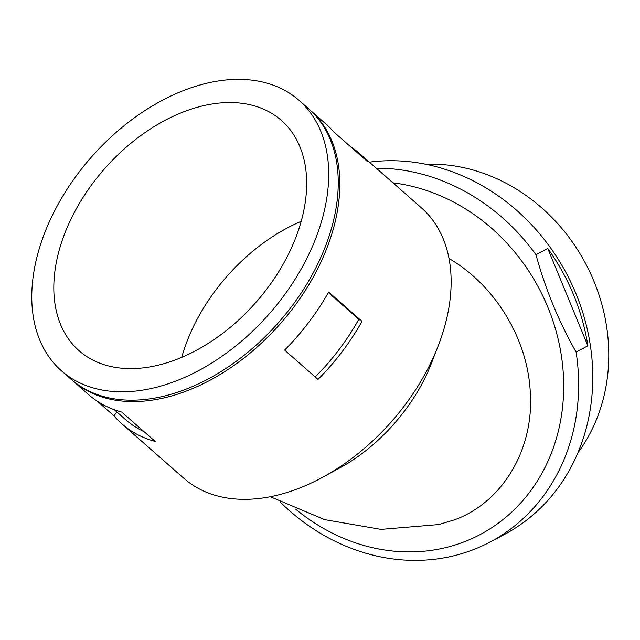 <?xml version="1.0" encoding="UTF-8"?>
<svg xmlns="http://www.w3.org/2000/svg" width="640" height="640" viewBox="0 0 640 640"><rect width="100%" height="100%" fill="white"/><g stroke="black" fill="none" stroke-linecap="round" stroke-linejoin="round"><path stroke-width="0.96" d="M116.848 411.968L113.936 415.8A179.992 118.544 -48.7 0 0 121.888 423.88L183.896 478.344A179.992 118.544 -48.7 0 0 297.784 488.768A179.992 118.544 -48.7 0 0 323.2 476.976A179.992 118.544 -48.7 0 0 438.072 346.184A179.992 118.544 -48.7 0 0 421.448 207.872L359.44 153.408A179.992 118.544 -48.7 0 0 350.4 146.568M438.072 346.184L431.376 363.376C415.176 405.656 379.448 446.488 339.744 467.912L323.2 476.976M71.808 379.888A179.992 118.544 -48.7 0 0 72.6 380.592A179.992 118.544 -48.7 0 0 186.488 391.016A179.992 118.544 -48.7 0 0 323.048 257.408A179.992 118.544 -48.7 0 0 310.144 110.12A179.992 118.544 -48.7 0 0 309.352 109.424M362.024 321.344A179.992 118.544 -48.7 0 1 318 379.416L284.608 350.088A179.992 118.544 -48.7 0 0 328.64 292.016L362.024 321.344L358.784 319.328L328.328 292.576M359.44 153.408A179.992 118.544 -48.7 0 1 367.392 161.488L334 132.16A179.992 118.544 -48.7 0 0 326.048 124.08L310.144 110.12M113.936 415.8L97.536 401.4M72.6 380.592L88.496 394.552A179.992 118.544 -48.7 0 0 121.768 412.088L155.152 441.416A179.992 118.544 -48.7 0 1 121.888 423.88M280.072 501.872A201.08 177.088 -117.8 0 0 489.912 542.12L504.056 534.656A201.08 177.088 -117.8 0 0 575.968 293.704A201.08 177.088 -117.8 0 0 369.384 162.144M489.912 542.12A201.08 177.088 -117.8 0 0 576.096 352.048C558.8 321.624 545.424 289.176 535.976 254.712A201.08 177.088 -117.8 0 0 376.264 168.184M547.76 248.488L587.88 345.824A201.08 177.088 -117.8 0 0 573.616 294.952A201.08 177.088 -117.8 0 0 547.76 248.488L535.976 254.712M587.88 345.824L576.096 352.048M295.56 509.08A189.832 167.176 -117.8 0 0 503.312 519.336A189.832 167.176 -117.8 0 0 547.84 307.192A189.832 167.176 -117.8 0 0 392.952 182.848M577.92 452.744A177.176 156.032 -117.8 0 0 593.968 281.312A177.176 156.032 -117.8 0 0 425.656 164.232M270.28 496.728L324.624 519.64L381.008 529.392L438.704 524.56L454.44 519.848C502.776 502.312 534.216 448.92 530.272 392.2C527.68 338.384 494.864 285.112 449.016 258.528M315.2 376.96A174.368 114.84 -48.7 0 0 358.784 319.328M114.304 409.728L125.6 419.656A174.368 114.84 -48.7 0 0 144.016 431.632M301.176 221.344A153.272 100.952 -48.7 0 0 181.736 357.344M176.08 359.616A153.272 100.952 -48.7 0 0 292.376 245.84A153.272 100.952 -48.7 0 0 281.384 120.416A153.272 100.952 -48.7 0 0 104.392 168.96A153.272 100.952 -48.7 0 0 79.096 350.736A153.272 100.952 -48.7 0 0 176.08 359.616M175.36 381.24A179.992 118.544 -48.7 0 0 311.92 247.632A179.992 118.544 -48.7 0 0 299.016 100.344A179.992 118.544 -48.7 0 0 91.176 157.352A179.992 118.544 -48.7 0 0 61.464 370.816A179.992 118.544 -48.7 0 0 175.36 381.24M61.464 370.816L71.008 379.192A179.992 118.544 -48.7 0 0 184.896 389.616A179.992 118.544 -48.7 0 0 321.456 256.008A179.992 118.544 -48.7 0 0 308.56 108.72L299.016 100.344"/></g></svg>
